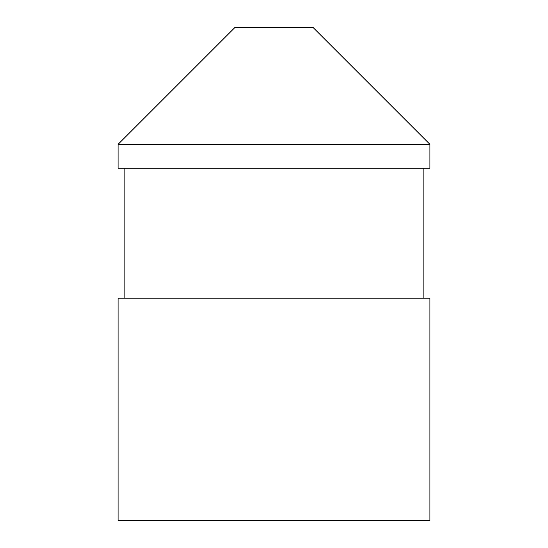 <?xml version="1.0" encoding="UTF-8"?>
<svg xmlns="http://www.w3.org/2000/svg" width="548" height="548" viewBox="0 0 548 548"><rect width="100%" height="100%" fill="white"/><g stroke="black" fill="none" stroke-linecap="round" stroke-linejoin="round"><path stroke-width="0.82" d="M429.913 144.336L312.976 27.4L235.024 27.4L118.087 144.336L118.087 168.243L429.913 168.243L429.913 144.336L118.087 144.336M423.152 168.243L423.152 298.167M429.913 298.167L118.087 298.167L118.087 520.6L429.913 520.6L429.913 298.167M124.848 168.243L124.848 298.167"/></g></svg>
